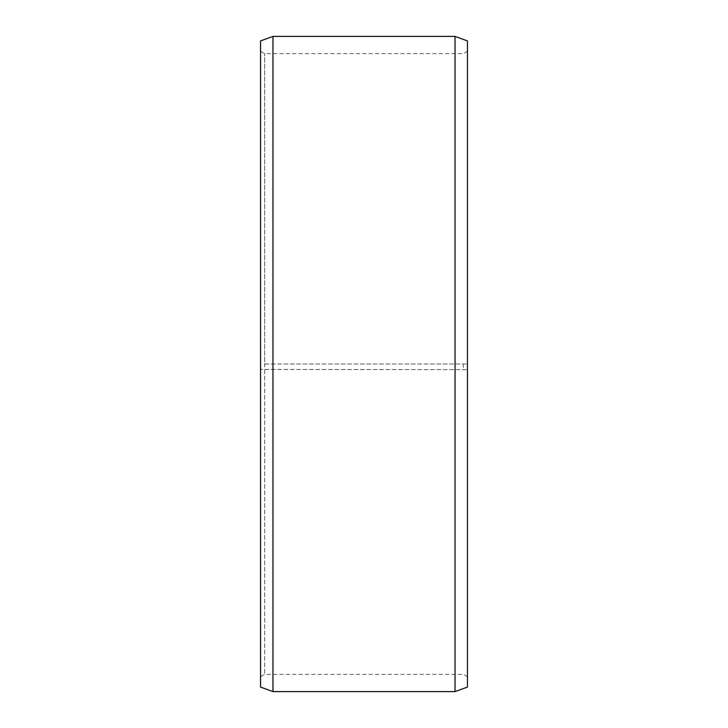 <?xml version="1.0" encoding="UTF-8"?>
<svg xmlns="http://www.w3.org/2000/svg" width="728" height="728" viewBox="0 0 728 728"><rect width="100%" height="100%" fill="white"/><g stroke="black" fill="none" stroke-linecap="round" stroke-linejoin="round"><path stroke-width="0.55" stroke-dasharray="3.64 2.73" d="M264.683 364L467.449 364L264.683 364L264.683 53.645L264.683 674.356L264.683 369.414L260.551 369.46L467.449 369.642L264.683 369.414M463.317 364L463.317 369.414M467.449 40.923L467.449 369.46M455.036 364L455.036 36.4M272.964 364L272.964 36.4M467.449 676.749L463.317 674.356L264.683 674.356L260.551 676.749L260.551 40.923M260.551 676.749L260.551 369.46M260.551 687.077L260.551 369.642M272.964 691.6L272.964 369.715M455.036 691.6L455.036 369.715M467.449 687.077L467.449 369.642M467.449 51.251L463.317 53.645L264.683 53.645L260.551 51.251"/><path stroke-width="1.09" d="M467.449 40.923L467.449 687.077L455.036 691.6L455.036 36.4L467.449 40.923M272.964 691.6L260.551 687.077L260.551 40.923L272.964 36.4L272.964 691.6L455.036 691.6M272.964 36.4L455.036 36.4"/></g></svg>
